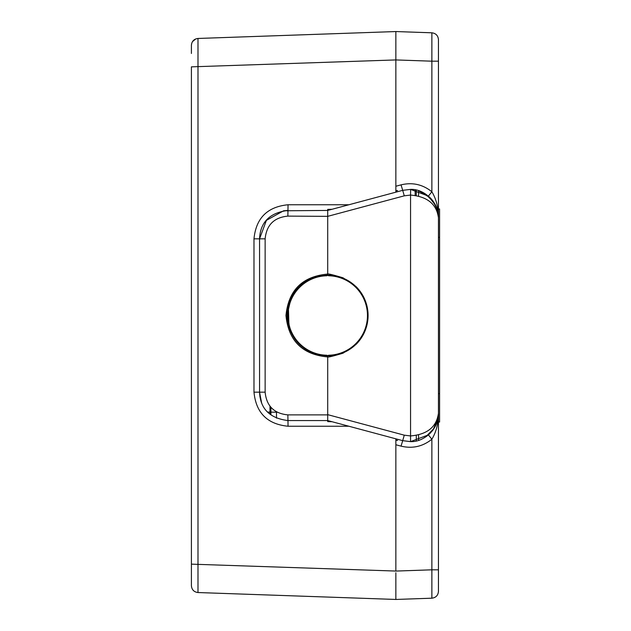 <?xml version="1.0" encoding="UTF-8"?>
<svg xmlns="http://www.w3.org/2000/svg" width="631" height="631" viewBox="0 0 631 631"><rect width="100%" height="100%" fill="white"/><g stroke="black" fill="none" stroke-linecap="round" stroke-linejoin="round"><path stroke-width="0.95" d="M327.702 275.203L327.552 275.203A1.136 1.136 0 0 1 326.606 275.763L326.59 275.211M438.45 39.619C438.072 35.596 435.887 33.325 431.872 32.804C435.887 33.325 438.072 35.596 438.45 39.619L438.45 61.183L438.45 39.619C438.072 35.596 435.887 33.325 431.872 32.804L395.858 31.55L395.858 59.929L191.414 66.854L191.414 585.726C191.792 589.756 193.977 592.028 197.992 592.541L197.992 38.467C193.985 38.988 191.792 41.26 191.414 45.274L191.414 53.469M395.858 572.759L395.858 599.45L197.992 592.541C193.977 592.028 191.792 589.756 191.414 585.726C191.792 589.756 193.977 592.028 197.992 592.541C193.977 592.028 191.792 589.756 191.414 585.726M431.872 32.804L431.872 61.183L395.858 59.929L395.858 54.266L395.858 58.241M191.414 575.937L191.414 553.221M348.904 204.76L288.059 204.76C267.363 206.779 256.005 218.137 253.985 238.833L253.985 392.166C256.005 412.863 267.363 424.221 288.059 426.24L348.904 426.24M395.858 438.821L395.858 571.055L191.414 564.146M395.858 190.972L397.546 190.562L395.858 190.562L395.858 59.929L395.858 192.179M395.858 31.55L197.992 38.459C193.977 38.972 191.792 41.244 191.414 45.274L191.414 45.282C191.792 41.26 193.985 38.988 197.992 38.475M430.318 197.882L418.574 190.688L428.402 196.099L431.872 191.761C436.297 199.167 438.482 207.836 438.45 217.774C438.506 209.492 435.153 202.267 428.402 196.099L410.552 189.387C424.6 188.669 439.357 203.261 438.45 217.774L438.45 61.183L431.872 61.183L431.872 191.761C422.723 184.426 412.445 182.122 401.04 184.859L402.704 190.341L327.71 210.439L327.71 274.067C302.391 276.394 288.477 290.205 285.969 315.5C288.47 340.803 302.383 354.614 327.71 356.933L327.71 414.882L287.854 414.882C274.059 413.542 266.487 405.97 265.138 392.166L265.138 238.833L259.562 238.833L266.4 220.361L283.611 210.786L327.71 210.439L327.71 209.382L332.08 209.271M410.568 441.621L428.402 434.901C435.145 428.749 438.498 421.524 438.45 413.226L438.45 217.774C436.628 204.113 427.329 196.541 410.552 195.058L410.552 435.942L404.274 435.169L327.71 414.654L327.71 421.618L332.08 421.729M260.004 397.104L259.562 392.166L253.985 392.166M410.552 441.621L410.552 435.942C427.329 434.459 436.628 426.887 438.45 413.226C439.35 427.739 424.608 442.331 410.552 441.621L402.704 440.659L327.71 420.562L287.957 420.562C269.713 418.25 260.256 408.785 259.57 392.166L259.917 396.568M288.059 204.76L287.957 210.439C269.721 212.75 260.256 222.215 259.562 238.833L259.562 392.166L261.565 402.641M327.71 355.876L327.71 356.933C327.891 357.438 333.026 356.184 343.106 353.171L356.278 344.195C363.945 336.276 367.881 326.716 368.086 315.5A40.376 40.376 0 0 1 327.71 355.876C303.038 353.612 289.487 340.156 287.042 315.5C289.487 290.852 303.046 277.395 327.71 275.124L327.71 275.124A40.376 40.376 0 0 1 368.086 315.5C367.881 304.284 363.945 294.724 356.278 286.805L343.106 277.829C333.026 274.816 327.891 273.562 327.71 274.067L327.71 216.346L404.274 195.831L410.552 195.058L410.623 189.379L402.704 190.341L404.274 195.831M326.59 355.781L326.606 355.237A1.136 1.136 0 0 1 327.552 355.797L327.702 355.797M267.725 412.075L277.23 412.24L267.725 412.075M270.92 407.303L270.92 414.875M326.606 355.237A39.753 39.753 0 0 1 287.957 315.5A39.753 39.753 0 0 1 326.606 275.763A39.753 39.753 0 0 0 287.957 315.5A39.753 39.753 0 0 0 326.606 355.237M328.83 275.219L328.814 275.763A39.753 39.753 0 0 1 367.463 315.5A39.753 39.753 0 0 1 328.814 355.237L328.83 355.781M433.024 429.924L437.914 418.708L438.45 413.226L438.45 569.817L431.872 569.817L431.872 598.196C435.887 597.675 438.072 595.404 438.45 591.381L438.45 569.817L438.45 591.381C438.072 595.404 435.887 597.675 431.872 598.196L395.858 599.45M437.938 418.613L438.45 413.226C438.482 423.18 436.289 431.849 431.872 439.239L432.022 438.995M404.274 435.169L402.704 440.659L410.276 441.621M428.402 196.099L435.824 205.84M436.053 206.345L437.859 211.992M438.45 217.387L437.969 212.568M437.267 209.65L432.905 200.91M432.787 200.753L430.784 198.363M432.282 430.902L428.402 434.901L431.872 439.239L431.872 569.817L395.858 571.071L395.858 440.438L397.546 440.438L395.858 440.028M433.371 429.435L437.717 419.662M327.71 414.654L327.71 356.933M395.858 584.842L395.858 576.734M283.611 210.786L287.957 210.446L287.854 216.117L327.71 216.346M327.71 274.067L327.71 275.124M395.858 54.266L395.858 46.158M327.868 355.797A1.136 1.136 0 0 1 328.814 355.237M367.463 315.5A39.753 39.753 0 0 0 328.814 275.763A1.136 1.136 0 0 1 327.868 275.203L327.71 275.203C314.798 276.086 305.23 279.99 299.023 286.908C292.768 291.719 284.013 309.245 288.059 324.129C293.841 343.998 307.06 354.551 327.71 355.797C352.185 353.399 365.617 339.975 368.007 315.5C365.617 291.025 352.185 277.601 327.71 275.203M418.574 190.68L418.574 196.099L418.574 190.68M415.166 195.429L415.166 189.836M438.45 208.964L439.586 208.964L439.586 422.036L438.45 422.036M416.302 440.927L416.302 435.39M416.302 195.61L416.302 190.073M418.574 440.312L418.574 434.901M287.854 414.882L288.059 426.24M259.562 238.833L253.985 238.833M265.138 392.166L259.57 392.166M265.138 238.833C266.487 225.03 274.059 217.458 287.854 216.117M276.496 418.148L276.496 411.838M269.981 414.141L269.981 406.183M431.872 439.239C422.723 446.559 412.445 448.862 401.04 446.141L395.858 444.752M402.704 440.659L401.04 446.141M395.858 186.248L401.04 184.859M439.586 237.359L438.45 237.359M439.586 393.641L438.45 393.641M195.744 38.948L192.494 41.614M289.803 303.519L288.47 309.269L288.895 324.019L289.858 327.647M289.172 325.225L287.981 315.5M289.172 305.775L289.858 303.353M425.349 437.149L434.002 428.488M434.002 202.512L425.349 193.851M438.45 217.727L437.914 212.292M433.174 201.281L430.224 197.787M430.224 433.213L433.174 429.719M428.402 434.901L426.091 436.66"/></g></svg>
